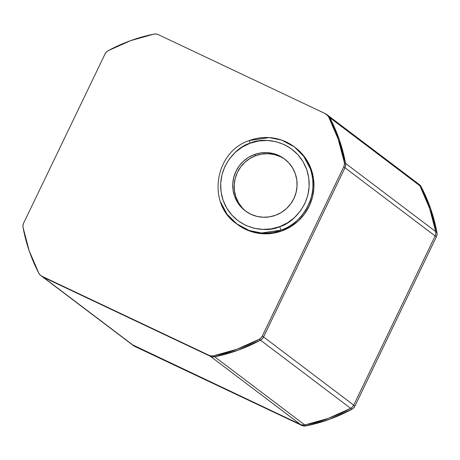 <?xml version="1.0" encoding="UTF-8"?>
<svg xmlns="http://www.w3.org/2000/svg" width="460" height="460" viewBox="0 0 460 460"><rect width="100%" height="100%" fill="white"/><g stroke="black" fill="none" stroke-linecap="round" stroke-linejoin="round"><path stroke-width="0.69" d="M132.112 344.615L300.472 424.442L302.594 425.057L304.813 424.965L328.325 418.364L350.652 408.342L352.435 406.985L353.705 405.139L435.125 235.963L435.769 233.818L435.718 231.593L429.525 208.081L419.911 185.805L418.588 184.04L416.772 182.787L418.588 184.04L419.911 185.805L329.762 117.622L327.756 115.287L329.762 117.622A165.129 162.357 127.1 0 1 345.569 163.409L339.376 139.898L329.762 117.622L419.911 185.805A7.072 6.952 -52.9 0 0 417.973 183.517A7.072 6.952 127.1 0 1 419.911 185.805L429.525 208.081L435.718 231.593A165.129 162.357 -52.9 0 0 419.911 185.805A165.129 162.357 127.1 0 1 435.718 231.593L345.569 163.409L435.718 231.593L435.769 233.818L435.125 235.963L353.705 405.139L263.557 336.956L344.977 167.779L435.125 235.963A7.072 6.952 -52.9 0 0 435.718 231.593L436.948 232.524L437 234.749L436.356 236.888L354.936 406.071L263.557 336.956L344.977 167.779L345.621 165.64L345.569 163.409A7.072 6.952 127.1 0 1 344.977 167.779L435.125 235.963L353.705 405.139L352.435 406.985L350.652 408.342L260.504 340.159L262.28 338.801L263.557 336.956A7.072 6.952 127.1 0 1 260.504 340.159A165.129 162.357 127.1 0 1 214.665 356.787L238.171 350.181L260.504 340.159L350.652 408.342A7.072 6.952 -52.9 0 0 353.705 405.139L435.125 235.963L436.356 236.888L354.936 406.071L353.659 407.911L351.883 409.273L329.55 419.29L306.044 425.897L303.824 425.983L301.702 425.373L134.607 346.322L43.229 277.213L210.323 356.264L300.472 424.442L133.377 345.391L43.229 277.213L210.323 356.264L212.445 356.874L214.665 356.787L304.813 424.965A165.129 162.357 -52.9 0 0 350.652 408.342L328.325 418.364L304.813 424.965L214.665 356.787A7.072 6.952 127.1 0 1 210.323 356.264L300.472 424.442A7.072 6.952 -52.9 0 0 304.813 424.965L302.594 425.057L300.472 424.442L132.112 344.615M326.594 114.408A7.072 6.952 127.1 0 0 325.392 113.677L158.297 34.627A7.072 6.952 127.1 0 0 153.956 34.103A165.129 162.357 127.1 0 0 108.117 50.726A7.072 6.952 127.1 0 0 105.064 53.929L23.644 223.111A7.072 6.952 127.1 0 0 23.052 227.476A165.129 162.357 127.1 0 0 38.858 273.263A7.072 6.952 127.1 0 0 41.998 276.282L43.229 277.213A7.072 6.952 127.1 0 1 42.027 276.483A7.072 6.952 -52.9 0 0 43.229 277.213L210.323 356.264L212.445 356.874L214.665 356.787L238.171 350.181L260.504 340.159L262.28 338.801L263.557 336.956L344.977 167.779L345.621 165.64L345.569 163.409L339.376 139.898L329.762 117.622L325.392 113.677L158.297 34.627L156.176 34.017L153.956 34.103L130.45 40.71L108.117 50.726L106.34 52.089L105.064 53.929L23.644 223.111L23 225.25L23.052 227.476L29.244 250.993L38.858 273.263L40.181 275.028L41.998 276.282L209.093 355.333L210.323 356.264L43.229 277.213L41.998 276.282L209.093 355.333L211.215 355.942L213.434 355.856L236.94 349.249L259.273 339.233L261.05 337.87L262.327 336.03L343.747 166.848L344.977 167.779L263.557 336.956L262.327 336.03L343.747 166.848L344.391 164.709L344.339 162.483L338.146 138.966L328.532 116.696A165.129 162.357 127.1 0 1 344.339 162.483L345.569 163.409A165.129 162.357 -52.9 0 0 329.762 117.622A7.072 6.952 -52.9 0 0 327.825 115.334A7.072 6.952 127.1 0 1 329.762 117.622L328.532 116.696A7.072 6.952 127.1 0 0 326.594 114.408L419.204 184.448A7.072 6.952 -52.9 0 1 421.141 186.737L430.755 209.007L436.948 232.524A165.129 162.357 -52.9 0 0 421.141 186.737L419.911 185.805L421.141 186.737L419.14 184.397M40.796 275.551L133.406 345.592A7.072 6.952 -52.9 0 0 134.607 346.322L133.377 345.391A7.072 6.952 127.1 0 1 132.175 344.666A7.072 6.952 -52.9 0 0 133.377 345.391L300.472 424.442L301.702 425.373L133.343 345.546M260.504 340.159L259.273 339.233A165.129 162.357 127.1 0 1 213.434 355.856L214.665 356.787A165.129 162.357 -52.9 0 0 260.504 340.159A7.072 6.952 -52.9 0 0 263.557 336.956L262.327 336.03A7.072 6.952 127.1 0 1 259.273 339.233L260.504 340.159M214.665 356.787L213.434 355.856A7.072 6.952 127.1 0 1 209.093 355.333L210.323 356.264A7.072 6.952 -52.9 0 0 214.665 356.787M345.569 163.409L344.339 162.483A7.072 6.952 127.1 0 1 343.747 166.848L344.977 167.779A7.072 6.952 -52.9 0 0 345.569 163.409M304.813 424.965L306.044 425.897A165.129 162.357 -52.9 0 0 351.883 409.273L350.652 408.342A165.129 162.357 127.1 0 1 304.813 424.965A7.072 6.952 127.1 0 1 300.472 424.442L301.702 425.373A7.072 6.952 -52.9 0 0 306.044 425.897L304.813 424.965M416.772 182.787A7.072 6.952 127.1 0 1 417.973 183.517M436.948 232.524L435.718 231.593A7.072 6.952 127.1 0 1 435.125 235.963L436.356 236.888A7.072 6.952 -52.9 0 0 436.948 232.524M350.652 408.342L351.883 409.273A7.072 6.952 -52.9 0 0 354.936 406.071L353.705 405.139A7.072 6.952 127.1 0 1 350.652 408.342M250.183 143.209A3.329 0.333 -110.3 0 1 249.504 140.461A3.329 0.333 -110.3 0 1 249.573 140.478L269.278 137.592L281.692 140.116L294.417 146.93L303.761 156.383L310.276 168.659C321.385 202.061 294.998 227.05 281.233 230.115A3.329 0.333 -110.3 0 1 279.651 226.642C292.462 223.79 317.026 200.531 306.688 169.441C295.211 138.776 261.809 137.005 250.183 143.209C237.371 146.067 212.813 169.326 223.146 200.41C234.623 231.081 268.03 232.852 279.651 226.642A3.329 0.333 69.7 0 0 281.233 230.115A48.099 47.288 127.1 0 1 236.388 223.658A48.099 47.288 127.1 0 1 220.53 201.928L227.044 214.205L237.36 224.388A48.099 47.288 -52.9 0 0 294.296 224.273A48.099 47.288 -52.9 0 0 311.247 169.389L310.276 168.659A48.099 47.288 127.1 0 1 281.233 230.115L261.527 232.996L249.113 230.471L236.388 223.658C206.528 203.262 214.78 151.461 249.51 140.455C265.667 134.981 280.635 137.137 294.417 146.93A48.099 47.288 127.1 0 1 310.276 168.659L311.247 169.389A48.099 47.288 -52.9 0 0 295.383 147.666L294.417 146.93A48.099 47.288 127.1 0 0 249.573 140.478A3.329 0.333 69.7 0 0 249.504 140.461A3.329 0.333 69.7 0 0 250.183 143.209L258.618 140.99L267.289 140.461L275.873 141.64L284.033 144.48L291.462 148.879L297.867 154.658L303.013 161.604L306.688 169.441L308.758 177.882L309.149 186.587L307.838 195.23L304.876 203.475L300.374 211.013L294.515 217.545L287.517 222.824L279.651 226.642L271.222 228.861L262.545 229.396L253.966 228.217L245.801 225.377L238.372 220.978L231.966 215.199L226.826 208.253L223.146 200.41L221.076 191.975L220.691 183.27L222.002 174.627L224.963 166.382L229.459 158.844L235.319 152.312L242.316 147.033L250.183 143.209M285.263 159.539A32.539 31.993 -52.9 0 0 255.662 155.71L254.207 154.612A32.539 31.993 127.1 0 1 284.544 158.976A32.539 31.993 127.1 0 1 296.706 189.503A32.539 31.993 127.1 0 1 275.626 215.245L281.342 212.468L286.43 208.633L290.685 203.883L293.957 198.409L296.108 192.412L297.062 186.133L296.78 179.808L295.274 173.673L292.6 167.975L288.868 162.926L284.211 158.729L278.812 155.532L272.878 153.467L266.639 152.611L260.337 152.996L254.207 154.612L248.492 157.389L243.409 161.224L239.148 165.974L235.882 171.448L233.726 177.439L232.771 183.724L233.053 190.049L234.56 196.184L237.233 201.882L240.971 206.925L245.628 211.128L251.028 214.325L256.956 216.39L263.195 217.246L269.497 216.861L275.626 215.245A32.539 31.993 127.1 0 1 245.289 210.881A32.539 31.993 127.1 0 1 233.128 180.355A32.539 31.993 127.1 0 1 254.207 154.612L255.662 155.71A32.539 31.993 -52.9 0 0 234.657 180.993A32.539 31.993 -52.9 0 0 246.025 211.416M237.308 224.353L245.835 229.482L254.604 232.536L263.821 233.801L273.142 233.231L282.204 230.845L290.651 226.74L298.172 221.064L304.468 214.049L309.298 205.953L312.478 197.093L313.887 187.806L313.473 178.457L311.247 169.389L307.297 160.965L301.772 153.508L294.889 147.298M242.426 208.023L238.688 202.981L236.014 197.282L234.508 191.147L234.226 184.822L235.181 178.537L237.331 172.546L240.603 167.072L244.858 162.322L249.947 158.487L255.662 155.71L261.792 154.094L268.094 153.709L274.332 154.566L280.267 156.63"/></g></svg>
